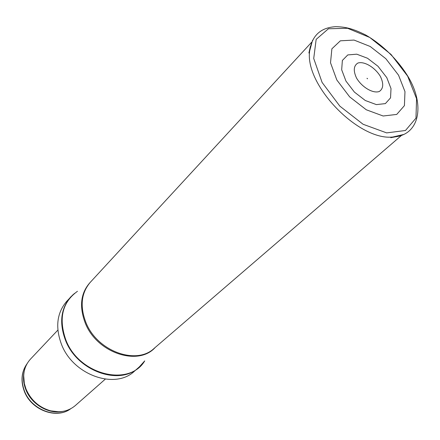 <?xml version="1.0" encoding="UTF-8"?>
<svg xmlns="http://www.w3.org/2000/svg" width="440" height="440" viewBox="0 0 440 440"><rect width="100%" height="100%" fill="white"/><g stroke="black" fill="none" stroke-linecap="round" stroke-linejoin="round"><path stroke-width="0.66" d="M105.287 379.148L75.3 405.57C68.563 411.23 60.379 412.99 50.743 410.85C39.171 407.539 30.916 400.235 25.977 388.949L24.326 383.521C22.517 373.819 24.558 365.701 30.443 359.156L57.871 330.088M141.136 365.277L134.239 371.382C114.928 389.741 73.106 375.034 61.517 344.443C55.154 327.316 56.859 312.978 66.621 301.422L72.958 294.734M367.455 78.513L367.389 78.793L367.01 78.293L367.455 78.513M398.541 75.174L404.976 91.63L404.421 105.639L396.726 114.428L383.147 116.001L366.284 109.775L349.652 96.866L336.826 79.987L330.517 62.772L331.881 48.813L340.368 40.81L354.057 40.073L370.205 46.481L385.831 58.691L398.541 75.174M386.788 77.627L377.977 66.264L367.493 58.24L356.752 54.186L347.787 54.929L342.37 60.445L341.677 69.773L345.961 81.092L354.415 92.103L365.31 100.513L376.376 104.605L385.363 103.615L390.544 97.867L391.012 88.594L386.788 77.627M380.358 76.384L380.418 76.494C383.812 83.661 383.438 88.66 379.313 91.487C373.06 93.803 361.944 87.285 356.516 78.029C353.15 70.713 353.606 65.719 357.88 63.052C364.238 60.979 374.985 67.392 380.358 76.384M70.692 408.76C56.733 419.419 31.3 409.871 24.404 390.863C20.68 380.578 21.576 371.509 27.099 363.655M58.339 411.791L50.369 410.872C38.946 407.6 30.8 400.395 25.927 389.252L24.299 383.895L23.65 375.898M62.519 411.455C48.499 414.414 31.339 404.256 25.773 389.483C23.436 383.433 22.886 377.52 24.128 371.729M77.457 291.291C62.26 302.313 58.399 318.549 65.874 340.01C79.068 375.073 129.278 387.145 144.727 360.894L138.677 367.604C119.323 386.018 77.237 371.135 65.516 340.351C59.081 323.114 60.759 308.699 70.543 297.11L74.509 293.403M155.161 347.507C138.215 366.581 96.866 352.946 85.294 323.142C78.826 305.932 80.79 291.995 91.19 281.325M401.66 135.295L154.165 348.359C136.439 365.448 97.141 351.274 85.932 322.542C79.755 306.389 81.213 292.969 90.305 282.288L311.674 42.196M308.902 53.009L310.409 46.299M397.513 136.422L390.753 137.698M407.649 76.153L416.57 98.731L415.965 118.146L405.466 130.499L386.65 132.886L363.099 124.273L339.851 106.15L322.108 82.456L313.72 58.487L316.162 39.375L328.405 28.776L347.556 28.276L369.771 37.477L391.017 54.423L407.649 76.153M403.601 134.492L392.821 137.011C358.738 141.02 304.491 84.892 309.661 50.969L312.548 40.282M27.115 363.627C21.472 371.618 20.521 380.776 24.255 391.111C31.119 410.097 56.54 419.59 70.719 408.743M24.326 383.521L23.678 375.48M50.743 410.85L58.757 411.774M392.821 137.011C419.606 135.922 425.414 105.331 408.029 76.566C397.601 59.576 382.283 44.556 365.425 34.848C351.346 27.924 344.834 26.956 335.814 26.664C320.59 27.561 311.872 35.662 309.661 50.969M367.466 78.76L367.01 78.293"/></g></svg>
